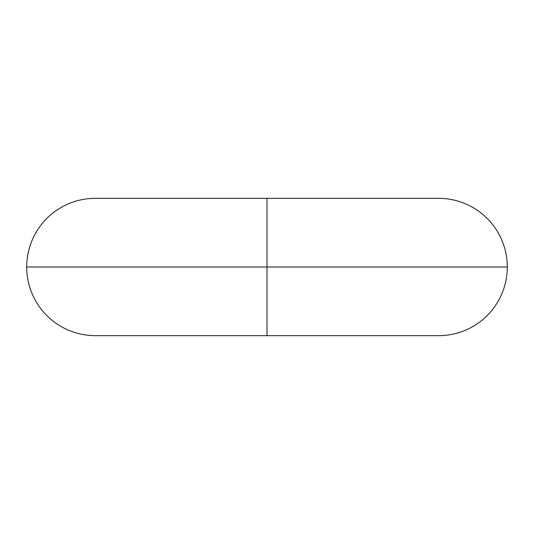 <?xml version="1.0" encoding="UTF-8"?>
<svg xmlns="http://www.w3.org/2000/svg" width="534" height="534" viewBox="0 0 534 534"><rect width="100%" height="100%" fill="white"/><g stroke="black" fill="none" stroke-linecap="round" stroke-linejoin="round"><path stroke-width="0.8" d="M267 198.341L267 267L507.3 267A68.659 68.659 0 0 0 438.641 198.341L95.359 198.341A68.659 68.659 0 0 0 26.7 267L267 267L267 198.341M267 267L26.7 267A68.659 68.659 0 0 0 95.359 335.659L267 335.659L267 267L267 335.659L438.641 335.659A68.659 68.659 0 0 0 507.3 267L267 267"/></g></svg>
